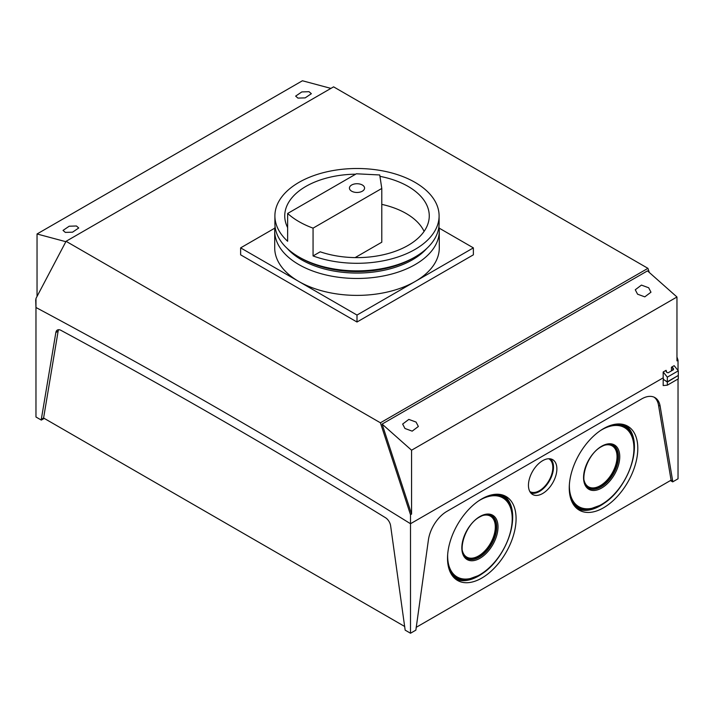 <?xml version="1.0" encoding="UTF-8"?>
<svg xmlns="http://www.w3.org/2000/svg" width="714" height="714" viewBox="0 0 714 714"><rect width="100%" height="100%" fill="white"/><g stroke="black" fill="none" stroke-linecap="round" stroke-linejoin="round"><path stroke-width="1.07" d="M65.331 232.398L63.028 230.408L69.204 226.213L76.434 225.99L78.727 227.98L72.56 232.175L65.331 232.398M404.954 428.48L402.651 424.062L408.827 419.404L416.057 422.072L418.359 426.49L412.183 431.149L404.954 428.48M297.943 98.104L295.641 96.113L301.817 91.919L309.046 91.695L311.349 93.686L305.173 97.88L297.943 98.104M637.566 294.186L635.273 289.759L641.44 285.1L648.669 287.769L650.972 292.196L644.796 296.854L637.566 294.186M410.505 514.696L380.41 422.795L66.063 241.305L35.968 298.461L35.968 307.493A7131.718 4117.522 60 0 1 223.232 411.594A7131.718 4117.522 60 0 1 410.505 523.728L663.181 377.849L663.583 379.625L667.331 381.785L678.3 375.457L678.3 370.825L674.15 365.666L671.446 367.228L672.784 367.674L673.454 369.718L668.099 372.815L666.76 372.369L666.1 370.316L663.181 371.994L663.181 377.849L410.505 523.728L410.505 514.696L411.576 514.08L411.576 450.213L382.106 424.08L647.491 270.865L676.961 296.997L411.576 450.213M678.032 370.486L678.032 369.281L677.363 369.665L678.032 369.281L678.032 360.24L676.961 356.973M330.921 88.393L302.424 80.762L37.039 233.978L37.039 296.426M65.858 241.698L37.039 233.978M380.41 422.795L647.937 268.339L333.59 86.849L66.063 241.305M676.961 296.997L676.961 360.865L678.032 360.24M411.576 514.08L382.106 424.08M649.285 272.453L647.937 268.339M673.454 368.504L673.454 369.718L673.454 368.504M666.1 371.53L666.1 370.316L666.1 371.53M667.331 381.785L667.331 377.153L663.181 371.994M667.331 377.153L678.3 370.825M35.7 299.773L35.968 308.136M275.068 226.525A82.288 47.508 0 0 0 274.712 230.961A82.288 47.508 0 0 0 325.513 274.854A82.288 47.508 0 0 0 415.191 264.555A82.288 47.508 0 0 0 439.288 230.961A82.288 47.508 0 0 0 438.931 226.525M439.288 230.961L439.288 247.874A82.288 47.508 180 0 1 415.191 281.468A82.288 47.508 180 0 1 298.809 281.468L357 315.061L473.373 247.874L439.137 228.105M287.224 248.445A78.415 45.268 0 0 0 412.442 259.807A78.415 45.268 0 0 0 426.776 248.445M274.863 228.105L240.627 247.874L240.627 254.827L357 322.014L473.373 254.827L473.373 247.874M240.627 247.874L298.809 281.468A82.288 47.508 180 0 1 274.712 247.874L274.712 230.961M357 315.061L357 322.014M542.667 493.499A20.099 11.602 120 0 0 555.894 475.444A20.099 11.602 120 0 0 552.333 459.477A20.099 11.602 120 0 0 542.667 460.673A20.099 11.602 120 0 0 529.636 478.05A20.099 11.602 120 0 0 532.251 494.266A20.099 11.602 120 0 0 542.667 493.499M530.832 493.017A19.867 11.469 120 0 0 539.454 491.455A19.867 11.469 120 0 0 552.074 475.078A19.867 11.469 120 0 0 550.539 458.879M529.806 491.5A18.921 10.924 120 0 0 539.454 490.679A18.921 10.924 120 0 0 551.86 473.828A18.921 10.924 120 0 0 548.718 458.745M603.526 428.623A48.481 27.989 -60 0 1 626.847 425.731A48.481 27.989 -60 0 1 635.433 464.252A48.481 27.989 -60 0 1 603.526 507.788A48.481 27.989 -60 0 1 578.402 509.635A48.481 27.989 -60 0 1 572.11 470.526A48.481 27.989 -60 0 1 603.526 428.623M576.912 508.52A48.24 27.855 120 0 0 600.313 505.735A48.24 27.855 120 0 0 607.73 500.514M633.613 455.684A48.24 27.855 120 0 0 625.134 425M574.029 505.396A47.294 27.302 120 0 0 588.381 509.314L589.594 509.144A46.472 26.829 120 0 0 601.322 504.878M587.925 487.591A24.588 14.2 120 0 0 600.313 486.43A24.588 14.2 120 0 0 616.405 464.671A24.588 14.2 120 0 0 612.514 445M584.061 480.254A23.642 13.655 120 0 0 602.286 484.387A23.642 13.655 120 0 0 617.039 456.701A23.642 13.655 120 0 0 604.222 445.322M481.798 498.899A48.481 27.989 -60 0 1 505.128 496.007A48.481 27.989 -60 0 1 513.705 534.527A48.481 27.989 -60 0 1 481.798 578.063A48.481 27.989 -60 0 1 456.683 579.92A48.481 27.989 -60 0 1 450.382 540.801A48.481 27.989 -60 0 1 481.798 498.899M455.193 578.795A48.24 27.855 120 0 0 478.594 576.019A48.24 27.855 120 0 0 486.002 570.798M511.884 525.968A48.24 27.855 120 0 0 503.406 495.284M452.301 575.671A47.294 27.302 120 0 0 466.661 579.589L467.866 579.429A46.472 26.829 120 0 0 479.594 575.154M466.197 557.866A24.588 14.2 120 0 0 478.594 556.706A24.588 14.2 120 0 0 494.686 534.947A24.588 14.2 120 0 0 490.786 515.276M462.333 550.53A23.642 13.655 120 0 0 480.558 554.662A23.642 13.655 120 0 0 495.311 526.977A23.642 13.655 120 0 0 482.503 515.597M58.655 329.716A7.568 4.364 -120 0 0 58.129 331.189L55.853 332.51A7.568 4.364 -120 0 1 57.343 330.064A7.568 4.364 -120 0 1 60.958 330.35A7120.178 4110.855 -120 0 1 385.515 517.73A7.568 4.364 -120 0 1 390.62 525.781L405.159 630.15L410.505 633.238L410.505 523.728A7131.718 4117.522 -120 0 0 223.232 411.594A7131.718 4117.522 -120 0 0 35.968 307.493L35.968 417.003L41.314 420.091L44.259 418.395M416.137 627.365L671.08 480.174L658.522 405.204A26.48 15.289 120 0 0 654.095 397.18M404.758 626.526L43.59 418.011L41.314 419.323L41.314 420.091M663.181 379.705L663.181 385.56L667.331 385.185L667.331 382.097L663.583 379.473M667.331 382.097L678.032 375.609M667.331 385.185L678.3 378.848L678.3 375.76M410.505 633.238L415.86 630.15L428.409 539.909A26.48 15.289 120 0 1 446.857 511.394L641.681 398.912A26.48 15.289 120 0 1 654.925 397.6A26.48 15.289 120 0 1 660.129 406.132L672.686 481.102L672.686 481.879L670.41 480.567M672.686 481.879L678.032 478.791L678.032 379.009M55.853 332.51L41.314 419.323M58.129 331.189L43.59 418.011M672.686 481.102L671.08 480.174M448.794 568.228A46.472 26.829 120 0 0 467.866 579.429L479.737 575.109C501.871 563.284 519.06 524.701 510.296 505.94L509.832 504.816A47.294 27.302 120 0 0 499.264 494.338M570.522 497.953A46.472 26.829 120 0 0 589.594 509.144L601.456 504.834C623.599 493.008 640.779 454.425 632.015 435.665L631.56 434.54A47.294 27.302 120 0 0 620.984 424.062M351.645 191.182A7.568 4.364 180 0 1 349.432 188.094A7.568 4.364 180 0 1 354.108 184.06A7.568 4.364 180 0 1 362.355 185.006A7.568 4.364 180 0 1 364.568 188.094A7.568 4.364 180 0 1 359.892 192.137A7.568 4.364 180 0 1 351.645 191.182M274.899 215.896L274.899 223.464A82.101 47.401 0 0 0 298.943 256.986L301.085 258.218A79.075 45.651 0 0 0 412.915 258.218L415.057 256.986A82.101 47.401 0 0 0 439.101 223.464L439.101 215.896A82.101 47.401 0 0 0 415.057 182.382A82.101 47.401 0 0 0 325.584 172.11A82.101 47.401 0 0 0 274.899 215.896A82.101 47.401 0 0 0 287.644 241.27L287.644 213.468A82.101 47.401 0 0 0 298.943 221.617A82.101 47.401 0 0 0 313.062 228.141L313.062 255.942A82.101 47.401 0 0 0 396.582 257.424A82.101 47.401 0 0 0 439.101 215.896M301.085 258.218L298.943 256.986A82.101 47.401 0 0 0 415.057 256.986M313.062 228.141L381.785 188.46L379.741 174.966L356.366 173.788L287.644 213.468M355.126 257.602L381.785 242.216L381.785 188.46M424.089 231.407A69.481 40.118 0 0 0 381.785 204.374M313.062 255.942L320.211 251.81A72.266 41.724 0 0 0 429.123 218.484A72.266 41.724 0 0 0 379.946 176.34M355.679 174.189A72.266 41.724 0 0 0 284.877 218.484A72.266 41.724 0 0 0 287.644 227.623M671.446 370.878L671.446 367.228M672.784 370.111L672.784 367.674M569.397 484.208A45.651 26.356 120 0 0 601.652 504.405A45.651 26.356 120 0 0 633.934 448.49A45.651 26.356 120 0 0 601.652 429.846A45.651 26.356 120 0 0 600.322 430.649M601.652 446.232A25.588 14.771 120 0 0 583.561 477.568A25.588 14.771 120 0 0 601.652 488.019A25.588 14.771 120 0 0 619.752 456.674A25.588 14.771 120 0 0 601.652 446.232M588.247 487.823A24.642 14.226 120 0 0 601.018 486.877A24.642 14.226 120 0 0 617.244 464.752A24.642 14.226 120 0 0 612.88 445.17C609.783 443.662 605.981 444.162 601.456 446.661C586.649 454.158 578.153 482.807 588.247 487.823M447.678 554.483A45.651 26.356 120 0 0 479.933 574.681A45.651 26.356 120 0 0 512.215 518.766A45.651 26.356 120 0 0 479.933 500.121A45.651 26.356 120 0 0 478.594 500.925M479.933 516.508A25.588 14.771 120 0 0 461.833 547.852A25.588 14.771 120 0 0 479.933 558.294A25.588 14.771 120 0 0 498.024 526.959A25.588 14.771 120 0 0 479.933 516.508M466.528 558.098A24.642 14.226 120 0 0 479.299 557.161A24.642 14.226 120 0 0 495.516 535.027A24.642 14.226 120 0 0 491.152 515.446C488.064 513.946 484.253 514.446 479.737 516.945C464.921 524.442 456.424 553.082 466.528 558.098M658.522 405.204L660.129 406.132M510.296 505.94A46.472 26.829 120 0 0 491.054 495.025M632.015 435.665A46.472 26.829 120 0 0 612.782 424.75"/></g></svg>
